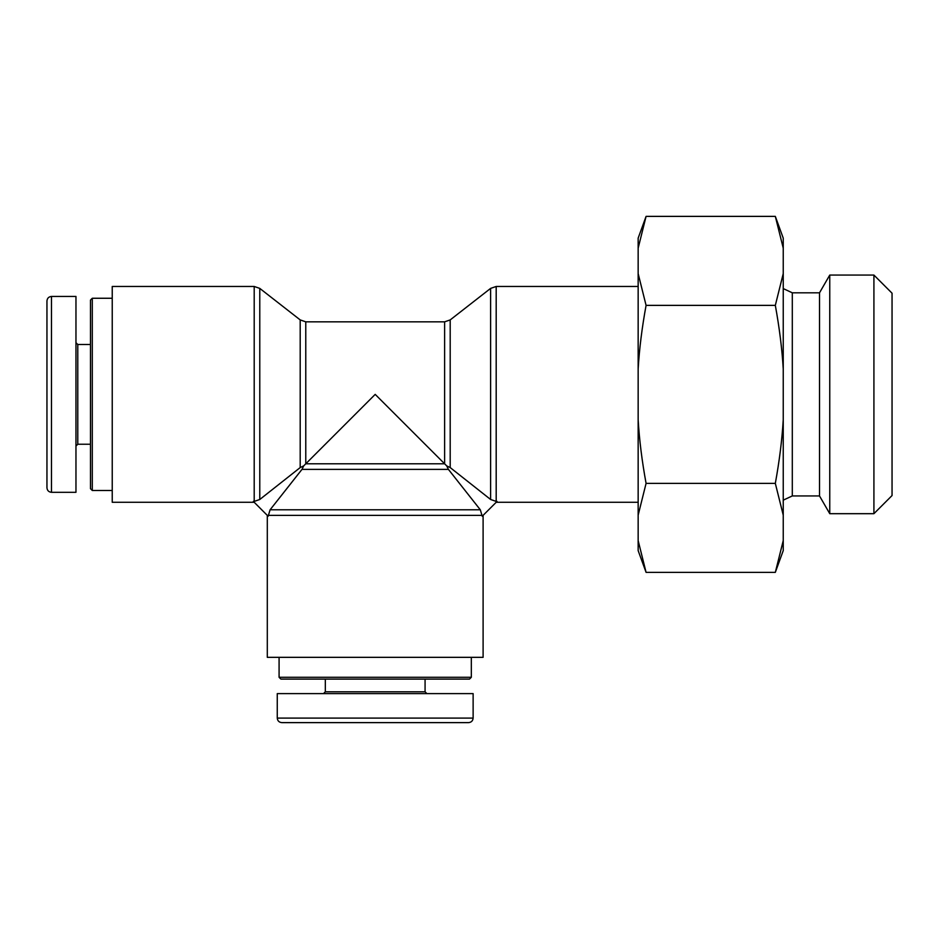 <?xml version="1.0" encoding="UTF-8"?>
<svg xmlns="http://www.w3.org/2000/svg" width="939" height="939" viewBox="0 0 939 939"><rect width="100%" height="100%" fill="white"/><g stroke="black" fill="none" stroke-linecap="round" stroke-linejoin="round"><path stroke-width="1.41" d="M279.083 677.289L280.89 679.097L469.5 679.097L471.319 677.289L279.083 677.289L279.083 657.335M375.201 722.619L468.62 722.619C471.355 722.337 472.857 720.823 473.127 718.089L277.263 718.089C277.533 720.823 279.036 722.337 281.782 722.619L375.201 722.619M462.246 722.619L318.967 722.619M473.127 718.089L473.127 693.604L277.263 693.604L277.263 718.089M425.074 679.097L425.074 691.797L325.328 691.797L323.509 693.604M259.774 499.489L254.199 501.414L259.774 499.489L300.198 467.575L303.696 465.873L301.994 469.371L270.092 509.795L268.155 516.227L253.342 501.414L254.199 501.414L254.199 286.465L259.774 288.39L259.774 499.489M267.298 515.37L267.298 657.335L483.104 657.335L483.104 515.37M496.191 286.465L496.191 501.414L497.06 501.414L482.235 516.227L480.31 509.795L448.408 469.371L446.694 465.873L450.192 467.575L490.616 499.489L496.191 501.414L490.616 499.489L490.616 288.39L496.191 286.465L638.156 286.465M300.198 467.575L300.198 319.917L305.774 321.831L305.774 463.796L444.617 463.796L375.201 394.38L303.696 465.873M450.192 467.575L450.192 319.917L444.617 321.831L444.617 463.796L446.694 465.873M254.199 502.283L112.234 502.283L112.234 286.465L254.199 286.465M92.292 298.262L90.473 300.069L90.473 488.679L92.292 490.487L92.292 298.262L112.234 298.262M46.95 394.38L46.95 487.799C47.232 490.534 48.746 492.036 51.481 492.306L51.481 296.442C48.746 296.712 47.232 298.215 46.95 300.961L46.95 394.38M46.95 481.425L46.95 338.146M51.481 492.306L75.965 492.306L75.965 296.442L51.481 296.442M90.473 444.241L77.784 444.241L77.784 344.507L75.965 342.688M873.916 513.68L892.05 495.546L892.05 293.203L873.916 275.068L873.916 513.68L829.759 513.68L829.759 275.068L873.916 275.068M829.759 513.68L819.512 495.933L819.512 292.815L792.305 292.815L792.305 495.933L783.243 500.158M783.243 540.594L783.243 550.606L775.321 572.367L783.243 540.594L783.243 515.147L775.321 483.374C779.405 461.026 782.046 439.839 783.243 419.815L783.243 515.147M783.243 368.933C782.046 348.909 779.405 327.723 775.321 305.375L783.243 273.601L783.243 419.815M775.321 216.381L783.243 238.142L783.243 248.154L775.321 216.381L646.079 216.381L638.156 248.154L638.156 238.142L646.079 216.381M783.243 273.601L783.243 248.154M646.079 572.367L638.156 550.606L638.156 540.594L646.079 572.367L775.321 572.367M646.079 483.374L638.156 515.147L638.156 419.815C639.342 439.839 641.983 461.026 646.079 483.374L775.321 483.374M646.079 305.375C641.983 327.723 639.342 348.909 638.156 368.933L638.156 273.601L646.079 305.375L775.321 305.375M638.156 248.154L638.156 273.601M638.156 515.147L638.156 540.594M638.156 368.933L638.156 419.815M819.512 292.815L829.759 275.068M268.155 515.37L482.235 515.37M301.994 469.371L448.408 469.371M270.092 509.795L480.31 509.795M471.319 677.289L471.319 657.335M425.074 691.797L426.881 693.604M325.328 679.097L325.328 691.797M300.198 319.917L259.774 288.39M305.774 321.831L444.617 321.831M450.192 319.917L490.616 288.39M496.191 502.283L638.156 502.283M92.292 490.487L112.234 490.487M77.784 444.241L75.965 446.06M90.473 344.507L77.784 344.507M792.305 292.815L783.243 288.59M819.512 495.933L792.305 495.933"/></g></svg>
